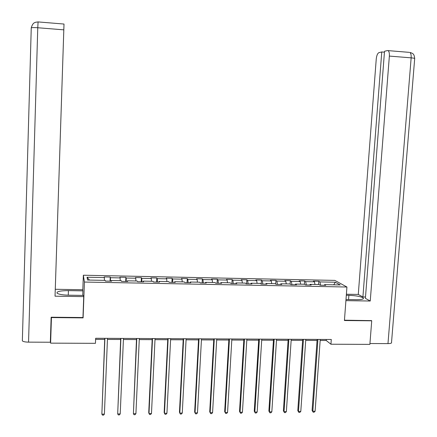 <?xml version="1.0" encoding="UTF-8"?>
<svg xmlns="http://www.w3.org/2000/svg" width="437" height="437" viewBox="0 0 437 437"><rect width="100%" height="100%" fill="white"/><g stroke="black" fill="none" stroke-linecap="round" stroke-linejoin="round"><path stroke-width="0.66" d="M82.811 290.026L83.358 275.217L334.818 280.396L346.929 287.016L84.428 282.051L83.358 275.217M335.305 282.226L319.911 281.92L318.813 281.281L313.373 281.166L314.443 281.81L305.671 281.63L304.633 280.991L299.148 280.882L300.164 281.521L291.326 281.341L290.343 280.701L284.82 280.587L285.782 281.231L276.872 281.051L275.949 280.407L270.388 280.297L271.29 280.942L262.315 280.762L261.452 280.117L255.842 280.002L256.683 280.647L247.642 280.467L246.839 279.817L241.191 279.702L241.972 280.352L232.861 280.166L232.118 279.522L226.426 279.407L227.147 280.051L217.965 279.866L217.282 279.221L211.552 279.101L212.207 279.751L202.959 279.565L202.336 278.915L196.563 278.801L197.158 279.451L187.834 279.259L187.282 278.609L181.459 278.495L181.989 279.145L172.593 278.953L172.102 278.303L166.235 278.183L166.705 278.833L157.238 278.648L156.812 277.992L150.902 277.872L151.3 278.527L141.763 278.336L141.402 277.681L135.443 277.561L135.776 278.216L126.162 278.019L125.872 277.364L119.869 277.244L120.131 277.899L110.446 277.703L110.222 277.047L104.17 276.927L104.367 277.582L87.039 277.233L87.547 280.035L105.197 280.379L105.399 281.067L111.621 281.188L111.391 280.499L121.257 280.691L121.535 281.379L127.708 281.499L127.402 280.811L137.196 281.002L137.54 281.685L143.664 281.805L143.287 281.122L153.005 281.308L153.42 281.991L159.494 282.111L159.052 281.428L168.687 281.614L169.179 282.297L175.204 282.411L174.691 281.728L184.25 281.914L184.807 282.597L190.789 282.712L190.204 282.034L199.693 282.215L200.315 282.897L206.248 283.012L205.598 282.329L215.015 282.515L215.703 283.192L221.586 283.307L220.876 282.63L230.217 282.81L230.971 283.487L236.81 283.602L236.035 282.925L245.304 283.105L246.118 283.777L251.914 283.892L251.073 283.214L260.272 283.394L261.151 284.066L266.903 284.181L265.996 283.504L275.13 283.684L276.069 284.356L281.778 284.465L280.811 283.793L289.868 283.968L290.873 284.64L296.537 284.749L295.51 284.077L304.502 284.252L305.561 284.924L311.182 285.033L310.095 284.361L319.021 284.536L320.141 285.203L325.718 285.312L324.576 284.645L340.226 284.946L335.305 282.226L333.759 284.82M320.163 340.456L326.21 340.489L330.935 344.225L331.284 339.478L95.648 338.276L95.452 343.324L50.616 343.149L51.446 317.573L83.101 317.89L84.428 282.051M111.304 281.182L111.391 280.499M110.446 277.703L110.506 281.166M120.131 277.899L120.208 280.674M127.298 281.488L127.402 280.811M126.162 278.019L126.277 281.472M135.776 278.216L135.891 280.975M143.167 281.794L143.287 281.122M141.763 278.336L141.921 281.772M151.3 278.527L151.453 281.281M158.91 282.1L159.052 281.428M157.238 278.648L157.446 282.073M166.705 278.833L166.896 281.581M174.532 282.4L174.691 281.728M172.593 278.953L172.85 282.368M181.989 279.145L182.218 281.876M190.029 282.701L190.204 282.034M187.834 279.259L188.139 282.663M197.158 279.451L197.42 282.171M205.406 282.996L205.598 282.329M202.959 279.565L203.309 282.952M212.207 279.751L212.513 282.466M220.669 283.291L220.876 282.63M217.965 279.866L218.363 283.247M227.147 280.051L227.486 282.755M235.811 283.58L236.035 282.925M232.861 280.166L233.303 283.531M241.972 280.352L242.349 283.045M250.833 283.87L251.073 283.214M247.642 280.467L248.129 283.815M256.683 280.647L257.093 283.334M265.745 284.159L265.996 283.504M262.315 280.762L262.845 284.099M271.29 280.942L271.732 283.618M280.538 284.443L280.811 283.793M276.872 281.051L277.446 284.383M285.782 281.231L286.262 283.897M295.221 284.727L295.51 284.077M291.326 281.341L291.938 284.662M300.164 281.521L300.678 284.181M309.795 285.006L310.095 284.361M305.671 281.63L306.326 284.94M314.443 281.81L314.99 284.46M324.259 285.285L324.576 284.645M319.911 281.92L320.605 285.214M346.929 287.016L344.427 320.529L371.729 320.807L371.177 320.468M371.729 320.807L369.877 344.378L330.935 344.225M51.462 317.213L51.446 317.573M95.61 339.374L104.705 339.418M107.436 339.434L120.65 339.494M123.414 339.511L136.47 339.571M139.266 339.587L152.163 339.647M154.988 339.664L167.742 339.724M170.594 339.735L183.196 339.795M186.075 339.811L198.529 339.871M201.435 339.888L213.742 339.942M216.676 339.959L228.841 340.019M231.801 340.03L243.824 340.09M246.812 340.106L258.693 340.161M261.703 340.177L273.447 340.232M276.484 340.248L288.092 340.303M291.157 340.319L302.628 340.374M305.714 340.39L317.049 340.445M87.039 277.233L89.459 280.073M104.367 277.582L104.399 280.363M326.281 339.451L326.21 340.489M318.813 281.281L318.584 284.525M304.633 280.991L304.409 284.252M290.343 280.701L290.119 284.132M275.949 280.407L275.714 284.099M261.452 280.117L261.2 284.072M246.839 279.817L246.599 283.788M232.118 279.522L231.883 283.504M217.282 279.221L217.058 283.22M202.336 278.915L202.123 282.93M187.282 278.609L187.069 282.641M172.102 278.303L171.905 282.351M156.812 277.992L156.621 282.056M141.402 277.681L141.217 281.756M125.872 277.364L125.698 281.461M110.222 277.047L110.053 281.16M83.101 317.89L82.975 316.863M317.125 339.407L312.089 410.452L312.826 411.272L317.928 339.407M315.115 411.239L314.121 412.206L313.203 412.217L312.826 411.272L315.115 411.239L320.234 339.418M313.203 412.217L312.089 410.452M345.995 299.52L356.521 299.684C361.656 299.684 363.928 299.143 363.344 298.072C361.049 296.548 356.231 295.631 348.89 295.319L346.312 295.275M345.913 300.645L370.243 301.017L365.398 298.351L384.511 51.282L387.439 50.561L409.103 52.342M365.501 297.018L362.907 296.974L358.285 294.434L376.246 59.061C376.645 55.477 377.541 53.341 378.934 52.642L381.763 51.954L362.907 296.974M346.388 294.232L358.285 294.434M370.243 301.017L389.362 56.089C389.52 53.156 389.088 51.337 388.067 50.632M387.974 343.608L411.151 57.848C413.894 58.094 415.068 58.378 414.675 58.7L391.519 342.477C391.814 343.187 390.634 343.569 387.974 343.608L369.942 343.531M384.44 52.172L381.763 51.954M371.439 320.627L344.454 320.195M68.254 295.177L68.412 290.621C60.273 290.692 56.477 291.534 57.029 293.161C58.667 294.33 62.54 295.002 68.631 295.188L83.56 295.417L83.724 296.625L55.04 296.182L63.813 29.847L37.768 27.744L28.547 342.144L50.331 342.231L51.145 317.213L82.954 317.535L83.724 296.625M68.412 290.621L82.926 290.867L82.773 289.742L55.275 289.278L55.188 291.938L63.944 26.034L55.275 289.278M28.547 342.144C25.286 342.078 23.221 341.652 22.347 340.871L31.251 27.842C32.191 27.531 34.365 27.498 37.768 27.744L38.09 21.921L64.004 24.046L55.04 296.182M82.757 295.407L82.926 290.867M22.347 340.871L24.117 278.713M51.287 317.213L50.331 342.231M24.133 278.249L31.251 27.842C32.944 22.211 34.823 22.844 35.512 22.282L38.145 21.905M64.004 24.046L63.813 29.847M302.699 339.331L297.794 410.649L298.487 411.468L303.458 339.336M300.793 411.436L299.809 412.408L298.886 412.419L298.487 411.468L300.793 411.436L305.785 339.347M298.886 412.419L297.794 410.649M288.163 339.259L283.389 410.84L284.045 411.665L288.879 339.259M286.366 411.632L285.388 412.604L284.465 412.621L284.045 411.665L286.366 411.632L291.222 339.27M284.465 412.621L283.389 410.84M273.518 339.183L268.875 411.037L269.492 411.867L274.19 339.188M271.83 411.834L270.864 412.807L269.929 412.823L269.492 411.867L271.83 411.834L276.555 339.199M269.929 412.823L268.875 411.037M258.759 339.107L254.252 411.233L254.826 412.064L259.392 339.112M257.185 412.031L256.229 413.014L255.284 413.025L254.826 412.064L257.185 412.031L261.768 339.123M255.284 413.025L254.252 411.233M243.89 339.03L239.52 411.43L240.055 412.266L244.474 339.036M242.431 412.233L241.481 413.216L240.53 413.227L240.055 412.266L242.431 412.233L246.872 339.046M240.53 413.227L239.52 411.43M228.901 338.954L224.678 411.632L225.164 412.468L229.447 338.959M227.562 412.435L226.623 413.424L225.667 413.435L225.164 412.468L227.562 412.435L231.861 338.97M225.667 413.435L224.678 411.632M213.802 338.877L209.716 411.829L210.164 412.675L214.299 338.883M212.579 412.643L211.65 413.631L210.683 413.648L210.164 412.675L212.579 412.643L216.736 338.894M198.584 338.801L194.645 412.031L195.049 412.883L199.037 338.801M197.48 412.85L196.563 413.839L195.59 413.855L195.049 412.883L197.48 412.85L201.49 338.817M183.25 338.724L179.454 412.238L179.815 413.091L183.655 338.724M182.267 413.058L181.355 414.052L180.377 414.068L179.815 413.091L182.267 413.058L186.129 338.735M167.792 338.642L164.148 412.446L164.465 413.298L168.152 338.648M166.934 413.265L166.033 414.265L165.049 414.281L164.465 413.298L166.934 413.265L170.648 338.659M152.218 338.566L148.727 412.654L148.995 413.511L152.529 338.566M151.481 413.478L150.596 414.484L149.601 414.494L148.995 413.511L151.481 413.478L155.042 338.577M136.519 338.484L133.405 413.724L136.781 338.484M135.912 413.692L135.033 414.697L134.033 414.713L133.405 413.724L135.912 413.692L139.316 338.5M120.694 338.402L117.69 413.937L120.907 338.407M120.219 413.905L119.35 414.915L118.34 414.932L117.69 413.937L120.219 413.905L123.463 338.418M104.749 338.325L101.854 414.156L104.913 338.325M104.399 414.123L103.547 415.134L102.526 415.15L101.854 414.156L104.399 414.123L107.486 338.336M414.702 58.46C414.118 53.369 412.517 53.756 411.96 53.106L409.764 52.413C410.851 53.117 411.31 54.925 411.151 57.848L389.362 56.089M348.573 299.558L348.89 295.319M363.289 298.799L363.344 298.072"/></g></svg>
